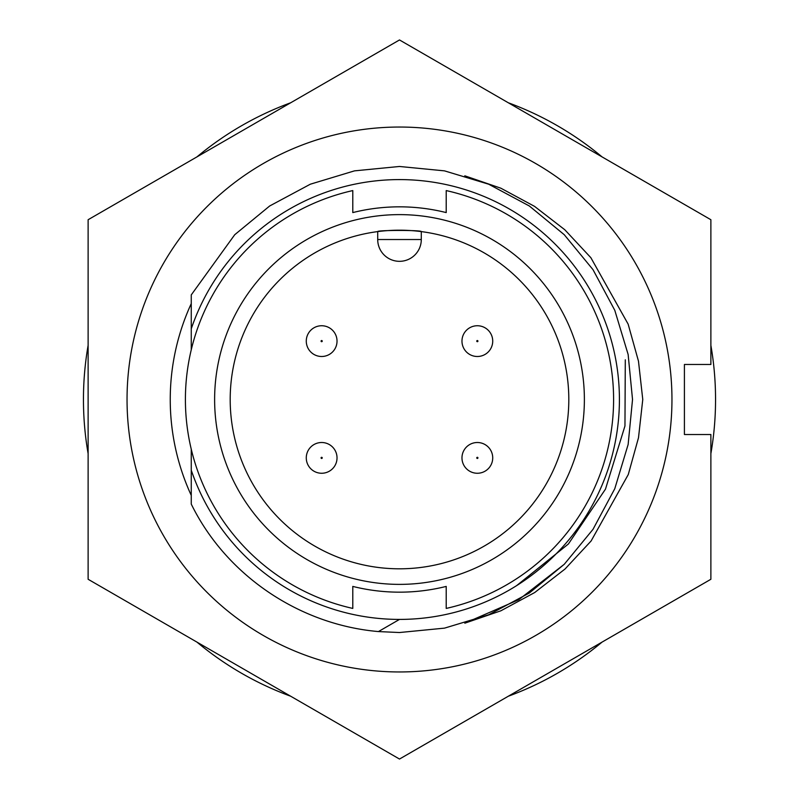 <?xml version="1.0" encoding="UTF-8"?>
<svg xmlns="http://www.w3.org/2000/svg" width="799" height="799" viewBox="0 0 799 799"><rect width="100%" height="100%" fill="white"/><g stroke="black" fill="none" stroke-linecap="round" stroke-linejoin="round"><path stroke-width="1.2" d="M191.261 303.61A229.253 229.253 0 0 0 191.261 495.39M399.5 127.041A272.459 272.459 0 0 1 671.959 399.5A272.459 272.459 0 0 1 399.5 671.959A272.459 272.459 0 0 1 127.041 399.5A272.459 272.459 0 0 1 399.5 127.041M399.5 759.05L710.88 579.275L710.88 434.526L684.413 434.526L684.413 364.474L710.88 364.474L710.88 219.725L399.5 39.95L88.12 219.725L88.12 579.275L399.5 759.05M464.798 175.81L500.873 188.204L534.551 206.372L564.763 229.722L590.861 257.697L628.144 324.124L638.481 361.188L642.766 399.5L638.501 437.722L628.274 474.546L591.1 540.993L565.053 568.998L534.701 592.538L500.863 610.806L464.808 623.19L518.711 599.729L564.274 564.274L593.008 529.337L614.791 488.678L628.134 444.524L632.528 399.5L628.134 354.476L614.791 310.322L593.008 269.663L564.274 234.726L529.337 205.992L488.678 184.209L444.524 170.866L399.5 166.472L354.476 170.866L310.322 184.209L269.663 205.992L234.726 234.726M191.261 349.842L191.261 328.798A219.915 219.915 0 0 1 619.415 399.5A219.915 219.915 0 0 1 191.261 470.202L191.261 449.158M446.212 608.419A214.072 214.072 0 0 0 446.212 190.581L446.212 212.584A192.669 192.669 0 0 0 352.788 212.584L352.788 190.581A214.072 214.072 0 0 0 352.788 608.419L352.788 586.416A192.669 192.669 0 0 0 446.212 586.416L446.212 608.419M584.379 399.5A184.879 184.879 0 0 1 399.5 584.379A184.879 184.879 0 0 1 214.621 399.5A184.879 184.879 0 0 1 399.5 214.621A184.879 184.879 0 0 1 584.379 399.5M230.192 399.5A169.308 169.308 0 0 0 399.5 568.808A169.308 169.308 0 0 0 568.808 399.5A169.308 169.308 0 0 0 399.5 230.192A169.308 169.308 0 0 0 230.192 399.5M462.202 460.524A15.371 15.371 0 0 1 474.706 442.736A15.371 15.371 0 0 1 492.494 455.24A15.371 15.371 0 0 1 479.989 473.028A15.371 15.371 0 0 1 462.202 460.524A15.371 15.371 0 0 1 474.706 442.736A15.371 15.371 0 0 1 492.494 455.24M306.506 343.76A15.371 15.371 0 0 1 319.011 325.972A15.371 15.371 0 0 1 336.798 338.476A15.371 15.371 0 0 1 324.294 356.264A15.371 15.371 0 0 1 306.506 343.76A15.371 15.371 0 0 1 319.011 325.972A15.371 15.371 0 0 1 336.798 338.476M462.202 343.76A15.371 15.371 0 0 1 474.706 325.972A15.371 15.371 0 0 1 492.494 338.476A15.371 15.371 0 0 1 479.989 356.264A15.371 15.371 0 0 1 462.202 343.76A15.371 15.371 0 0 1 474.706 325.972A15.371 15.371 0 0 1 492.494 338.476M306.506 460.524A15.371 15.371 0 0 1 319.011 442.736A15.371 15.371 0 0 1 336.798 455.24A15.371 15.371 0 0 1 324.294 473.028A15.371 15.371 0 0 1 306.506 460.524A15.371 15.371 0 0 1 319.011 442.736A15.371 15.371 0 0 1 336.798 455.24M710.88 453.632A316.054 316.054 0 0 0 710.88 345.368M602.066 156.904A316.054 316.054 0 0 0 508.304 102.771M290.696 102.771A316.054 316.054 0 0 0 196.934 156.904M88.12 345.368A316.054 316.054 0 0 0 88.12 453.632M196.934 642.096A316.054 316.054 0 0 0 290.696 696.229M508.304 696.229A316.054 316.054 0 0 0 602.066 642.096M516.653 585.607L568.399 543.979L605.472 489.158L624.958 425.947L625.297 359.83M377.707 239.53A21.793 21.793 0 0 0 399.5 261.323A21.793 21.793 0 0 0 421.293 239.53L421.293 231.6C422.641 230.062 376.399 230.062 377.707 231.6L377.707 239.53L421.293 239.53M352.788 586.416A192.669 192.669 0 0 0 446.212 586.416M446.212 212.584A192.669 192.669 0 0 0 352.788 212.584M191.261 328.798L191.261 294.901L234.726 234.726L269.663 205.992L310.322 184.209L354.476 170.866L399.5 166.472L444.524 170.866L488.678 184.209L529.337 205.992L564.274 234.726L593.008 269.663L614.791 310.322L628.134 354.476L632.528 399.5L628.134 444.524L614.791 488.678L593.008 529.337L564.274 564.274L529.337 593.008L488.678 614.791L444.524 628.134L399.5 632.528L378.436 631.57L399.5 619.415M378.436 631.57L399.5 632.528L444.524 628.134L488.678 614.791L529.337 593.008L564.274 564.274L593.008 529.337L614.791 488.678L628.134 444.524L632.528 399.5L628.134 354.476L614.791 310.322L593.008 269.663L564.274 234.726L529.337 205.992L488.678 184.209L444.524 170.866L399.5 166.472L354.476 170.866L310.322 184.209L269.663 205.992L234.726 234.726L191.261 294.901L234.726 234.726L269.663 205.992L310.322 184.209L354.476 170.866L399.5 166.472L444.524 170.866L488.678 184.209L529.337 205.992L564.274 234.726L593.008 269.663L614.791 310.322L628.134 354.476L632.528 399.5L628.134 444.524L614.791 488.678L593.008 529.337L564.274 564.274L529.337 593.008L488.678 614.791L444.524 628.134L399.5 632.528L378.436 631.57C298.866 624.648 225.977 574.95 191.261 504.099L191.261 470.202M477.922 457.787A0.579 0.579 0 0 0 477.243 457.308A0.579 0.579 0 0 0 476.773 457.987A0.579 0.579 0 0 0 477.442 458.456A0.579 0.579 0 0 0 477.922 457.787M322.227 341.013A0.579 0.579 0 0 0 321.558 340.544A0.579 0.579 0 0 0 321.078 341.213A0.579 0.579 0 0 0 321.757 341.692A0.579 0.579 0 0 0 322.227 341.013M477.922 341.013A0.579 0.579 0 0 0 477.243 340.544A0.579 0.579 0 0 0 476.773 341.213A0.579 0.579 0 0 0 477.442 341.692A0.579 0.579 0 0 0 477.922 341.013M322.227 457.787A0.579 0.579 0 0 0 321.558 457.308A0.579 0.579 0 0 0 321.078 457.987A0.579 0.579 0 0 0 321.757 458.456A0.579 0.579 0 0 0 322.227 457.787"/></g></svg>
